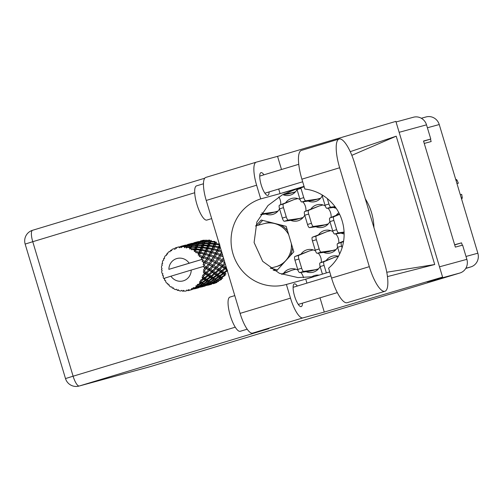 <?xml version="1.0" encoding="UTF-8"?>
<svg xmlns="http://www.w3.org/2000/svg" width="503" height="503" viewBox="0 0 503 503"><rect width="100%" height="100%" fill="white"/><g stroke="black" fill="none" stroke-linecap="round" stroke-linejoin="round"><path stroke-width="0.75" d="M315.903 226.734A11.613 11.148 -105.3 0 0 323.008 227.23A11.613 11.148 -105.3 0 0 329.905 221.515M331.075 217.434A11.613 11.148 -105.3 0 0 330.622 212.8A11.613 11.148 -105.3 0 0 328.038 208.204M306.113 271.683A11.613 11.148 -105.3 0 0 313.224 272.186A11.613 11.148 -105.3 0 0 320.115 266.471M321.291 262.384A11.613 11.148 -105.3 0 0 320.832 257.756A11.613 11.148 -105.3 0 0 318.248 253.16M341.091 233.115A11.613 11.148 -105.3 0 0 344.127 233.92M265.521 213.97A11.613 11.148 -105.3 0 0 272.632 214.467A11.613 11.148 -105.3 0 0 279.53 208.751M280.699 204.671A11.613 11.148 -105.3 0 0 280.246 200.037A11.613 11.148 -105.3 0 0 278.8 196.924M303.529 277.713A11.613 11.148 -105.3 0 0 303.347 277.04A11.613 11.148 -105.3 0 0 300.763 272.444M323.599 252.399A11.613 11.148 -105.3 0 0 330.71 252.896A11.613 11.148 -105.3 0 0 337.607 247.187M338.777 243.1A11.613 11.148 -105.3 0 0 338.324 238.466A11.613 11.148 -105.3 0 0 335.74 233.87M308.201 201.062A11.613 11.148 -105.3 0 0 315.312 201.565A11.613 11.148 -105.3 0 0 322.203 195.849M290.715 220.352A11.613 11.148 -105.3 0 0 297.82 220.848A11.613 11.148 -105.3 0 0 304.717 215.133M305.887 211.053A11.613 11.148 -105.3 0 0 305.434 206.419A11.613 11.148 -105.3 0 0 302.85 201.822M333.388 207.443A11.613 11.148 -105.3 0 0 336.123 208.211M283.013 194.68A11.613 11.148 -105.3 0 0 290.124 195.183A11.613 11.148 -105.3 0 0 297.015 189.468M421.307 118.249L426.154 116.929A11.079 10.632 74.7 0 1 439.245 124.537L477.85 253.216A11.079 10.632 74.7 0 1 470.858 266.904L465.74 268.451M424.249 143.437L431.159 141.55L430.436 139.142M462.263 245.225L461.553 242.855L454.643 244.741M273.179 270.142L276.461 270.979L293.815 251.827L286.169 226.337L261.17 220L255.838 225.878M325.259 205.953A11.613 11.148 -105.3 0 0 316.896 204.822A11.613 11.148 -105.3 0 0 310.967 208.946M319.034 275.16A11.613 11.148 -105.3 0 0 314.809 275.443A11.613 11.148 -105.3 0 0 311.382 277.078M315.475 250.903A11.613 11.148 -105.3 0 0 307.107 249.777A11.613 11.148 -105.3 0 0 301.178 253.902M338.821 212.725A11.613 11.148 -105.3 0 0 336.155 215.328M338.431 256.297A11.613 11.148 -105.3 0 0 332.301 256.159A11.613 11.148 -105.3 0 0 326.365 260.284M297.983 270.193A11.613 11.148 -105.3 0 0 289.621 269.061A11.613 11.148 -105.3 0 0 283.692 273.186M332.961 231.619A11.613 11.148 -105.3 0 0 324.598 230.493A11.613 11.148 -105.3 0 0 318.669 234.618M300.071 199.572A11.613 11.148 -105.3 0 0 291.709 198.44A11.613 11.148 -105.3 0 0 285.779 202.564M454.699 244.923L461.553 242.855M270.476 268.181L277.404 269.941M262.648 220.377L258.259 225.218M354.734 163.638A27.872 7.822 73.2 0 0 339.179 139.004A27.872 7.822 73.2 0 0 339.123 139.023A27.872 7.822 73.2 0 0 339.644 167.757L369.315 266.665A27.872 7.822 73.2 0 0 384.927 291.281A27.872 7.822 73.2 0 0 384.411 262.547L354.734 163.638M240.296 331.276A17.863 5.011 -106.8 0 1 240.258 331.288A17.863 5.011 -106.8 0 1 240.22 331.301A17.863 5.011 -106.8 0 1 230.273 315.576A17.863 5.011 -106.8 0 1 229.915 297.091A17.863 5.011 -106.8 0 1 229.953 297.078M206.928 220.056A17.863 5.011 -106.8 0 1 206.89 220.062A17.863 5.011 -106.8 0 1 206.852 220.075A17.863 5.011 -106.8 0 1 196.899 204.35A17.863 5.011 -106.8 0 1 196.547 185.865A17.863 5.011 -106.8 0 1 196.585 185.852M263.937 174.818A11.883 3.332 73.2 0 0 261.007 172.63A11.883 3.332 73.2 0 0 261.214 184.928A11.883 3.332 73.2 0 0 267.835 195.384A11.883 3.332 73.2 0 0 267.86 195.378A11.883 3.332 73.2 0 0 269.111 191.92M297.311 286.044A11.883 3.332 73.2 0 0 294.374 283.849A11.883 3.332 73.2 0 0 294.349 283.862A11.883 3.332 73.2 0 0 294.588 296.154A11.883 3.332 73.2 0 0 301.203 306.61A11.883 3.332 73.2 0 0 301.228 306.604A11.883 3.332 73.2 0 0 302.479 303.146M301.429 150.422A27.872 7.822 73.2 0 0 301.372 150.435A27.872 7.822 73.2 0 0 301.894 179.175L304.856 189.053A44.666 42.868 -105.3 0 1 342.172 220.93A44.666 42.868 -105.3 0 1 328.597 268.193L331.565 278.077A27.872 7.822 73.2 0 0 347.177 302.693L384.927 291.281M252.575 333.118L268.872 328.673L79.292 385.996L150.309 366.618L459.874 273.022L427.223 281.931L442.583 277.096L324.278 312.067L302.963 317.883L252.575 333.118A22.333 6.269 -106.8 0 1 240.107 313.382L290.501 298.147A22.333 6.269 73.2 0 0 302.963 317.883M442.583 277.096L395.867 121.38L277.562 156.358L256.247 162.167A22.333 6.269 73.2 0 0 256.203 162.186A22.333 6.269 73.2 0 0 256.618 185.211L206.224 200.446L240.107 313.382M206.224 200.446A22.333 6.269 -106.8 0 1 205.809 177.421A22.333 6.269 -106.8 0 1 205.859 177.408L256.153 162.199M256.618 185.211L260.724 198.899L280.077 193.624A44.666 42.868 74.7 0 1 280.567 193.473L304.051 186.368M278.693 189.021L280.077 193.624M277.562 156.358L281.504 169.511M387.455 276.587L434.724 264.515L396.219 136.181L350.239 151.661M320.009 297.845L324.278 312.067M329.716 271.928L306.233 279.027A44.666 42.868 74.7 0 1 305.742 279.171L286.389 284.453L290.501 298.147M305.742 279.171L306.931 283.132M150.309 366.618A11.079 10.632 74.7 0 1 150.039 366.7L79.028 386.071A11.079 10.632 -105.3 0 0 79.292 385.996A11.079 3.106 -106.8 0 1 73.111 376.206L235.266 327.176M396.05 121.971L413.428 117.23A11.079 10.632 74.7 0 1 426.519 124.838L430.782 139.042L423.526 141.022L455.353 247.111L462.609 245.131L466.872 259.334A11.079 10.632 74.7 0 1 459.874 273.022M430.782 139.042L423.583 141.217M260.724 198.899A44.666 42.868 -105.3 0 0 232.927 253.631A44.666 42.868 -105.3 0 0 285.805 284.616A44.666 42.868 -105.3 0 0 286.389 284.453M304.189 186.827L295.563 189.38L282.126 194.969L267.986 205.538L256.844 222.049L254.097 242.521L262.692 261.346L279.41 273.311L298.002 277.593L314.212 276.619M373.949 227.677A55.38 53.155 -105.3 0 0 365.266 198.735M434.724 264.515L386.776 272.236M351.83 155.339L396.219 136.181M284.189 193.881L291.859 192.794L295.45 191.813M282.529 194.749L287.917 193.988L295.318 191.97M291.859 192.794L287.917 193.988M327.321 198.584L328.943 203.998A3.571 1 73.2 0 0 330.905 207.167L334.967 206.588M321.951 194.824A3.571 1 73.2 0 0 322.234 195.95L325.007 205.193A3.571 1 73.2 0 0 326.963 208.355L335.388 207.161M297.82 198.572L293.909 199.641L283.403 203.992A3.571 1 73.2 0 0 283.497 207.664L286.27 216.906A3.571 1 73.2 0 0 288.225 220.069L299.555 218.459L303.152 217.478M293.909 199.641L279.467 205.18A3.571 1 73.2 0 0 279.555 208.852L282.328 218.095A3.571 1 73.2 0 0 284.289 221.263L295.619 219.654L303.02 217.636M299.555 218.459L295.619 219.654M300.832 187.82A3.571 1 73.2 0 0 300.983 188.38L303.755 197.616A3.571 1 73.2 0 0 305.717 200.785L317.047 199.175L320.644 198.195M296.883 188.99A3.571 1 73.2 0 0 297.047 189.568L299.819 198.811A3.571 1 73.2 0 0 301.775 201.973L313.105 200.37L320.505 198.352M317.047 199.175L313.105 200.37M330.704 230.626L326.799 231.688L316.293 236.039A3.571 1 73.2 0 0 316.387 239.711L319.16 248.954A3.571 1 73.2 0 0 321.115 252.116L332.445 250.513L336.042 249.532M326.799 231.688L312.357 237.227A3.571 1 73.2 0 0 312.445 240.906L315.218 250.142A3.571 1 73.2 0 0 317.179 253.311L328.509 251.701L335.91 249.683M332.445 250.513L328.509 251.701M295.733 269.193L291.822 270.262L282.007 274.324M291.822 270.262L281.441 274.116M338.406 256.291L334.501 257.354L323.995 261.705A3.571 1 73.2 0 0 324.089 265.383L326.359 272.947M334.501 257.354L320.053 262.899A3.571 1 73.2 0 0 320.147 266.571L322.417 274.135M261.981 212.687A3.571 1 73.2 0 0 263.038 213.687L274.368 212.077L277.964 211.097M260.673 214.655L270.432 213.272L277.832 211.254M274.368 212.077L270.432 213.272M339.626 214.335L333.778 216.755A3.571 1 73.2 0 0 333.873 220.427L336.645 229.67A3.571 1 73.2 0 0 338.607 232.832L344.077 232.059M339.45 213.964L329.842 217.944A3.571 1 73.2 0 0 329.937 221.616L332.709 230.858A3.571 1 73.2 0 0 334.665 234.027L344.102 232.688M313.218 249.909L309.314 250.972L298.807 255.323A3.571 1 73.2 0 0 298.895 259.001L301.668 268.237A3.571 1 73.2 0 0 303.63 271.406L314.96 269.797L318.556 268.816M309.314 250.972L294.865 256.517A3.571 1 73.2 0 0 294.959 260.189L297.732 269.432A3.571 1 73.2 0 0 299.687 272.595L311.017 270.985L318.418 268.967M314.96 269.797L311.017 270.985M343.549 241.566L341.48 242.421A3.571 1 73.2 0 0 341.575 246.093L342.084 247.797M343.618 241.094L337.544 243.609A3.571 1 73.2 0 0 337.632 247.287L339.644 253.977M323.008 204.954L319.097 206.023L308.591 210.373A3.571 1 73.2 0 0 308.685 214.045L311.458 223.288A3.571 1 73.2 0 0 313.419 226.451L324.749 224.841L328.34 223.86M319.097 206.023L304.655 211.562A3.571 1 73.2 0 0 304.749 215.234L307.515 224.476A3.571 1 73.2 0 0 309.477 227.645L320.807 226.036L328.208 224.017M324.749 224.841L320.807 226.036M288.665 234.675A22.333 21.434 -105.3 0 0 264.05 223.64L255.449 225.985M204.419 262.453L203.69 263.497A22.333 21.434 -105.3 0 0 203.47 262.711A22.333 21.434 -105.3 0 0 203.218 261.925L204.608 262.421L206.922 259.014L210.682 252.632L215.41 242.572L214.718 242.031L214.184 243.477L210.26 243.245L210.744 241.949L214.718 242.031M210.895 260.68L209.147 263.157L206.437 261.9L208.041 259.466L211.09 260.655L215.422 253.965L219.912 245.301L219.415 244.873L218.629 246.728L214.957 246.093L215.649 244.37L219.415 244.873M217.378 258.913L215.63 261.39L212.92 260.133L214.523 257.699L217.573 258.888L221.905 252.198L221.622 252.022L220.301 254.329L217.164 253.235L218.346 251.016L221.622 252.022M223.426 257.781L222.112 259.623L219.409 258.36L220.999 255.933L223.143 256.826M270.268 268.237L275.807 266.728A22.333 21.434 -105.3 0 0 291.331 243.553M189.901 290.13A22.333 21.434 -105.3 0 0 191.379 289.577L189.901 290.13L188.424 289.64L188.285 290.596A22.333 21.434 -105.3 0 1 187.852 290.696L186.808 290.017L186.192 290.992A22.333 21.434 -105.3 0 1 184.626 291.149L183.312 290.357L182.941 291.18A22.333 21.434 -105.3 0 1 182.488 291.162L181.652 290.3L180.81 291.023A22.333 21.434 -105.3 0 1 179.244 290.765L178.163 289.734L177.59 290.363L178.779 290.325M193.385 289.024L192.901 288.867A22.333 21.434 -105.3 0 0 193.297 288.653L196.66 287.282L197.289 287.622L193.385 289.024L191.712 288.408L191.379 289.577M192.901 288.867L192.253 289.508M194.743 287.785A22.333 21.434 -105.3 0 0 196.032 286.867L196.346 287.081L194.743 287.785L193.177 287.628L193.297 288.653M197.327 285.779A22.333 21.434 -105.3 0 0 197.66 285.471L200.766 283.755L201.684 284.484L198.031 286.301L196.044 285.578L196.032 286.867M198.842 284.252A22.333 21.434 -105.3 0 0 199.861 283.026L200.313 283.39L198.842 284.252L197.27 284.44L197.66 285.471M200.854 281.63A22.333 21.434 -105.3 0 0 201.099 281.246L203.878 279.266L205.161 280.297L201.854 282.447L200.854 281.63L199.546 281.705L199.861 283.026M201.942 279.756A22.333 21.434 -105.3 0 0 202.634 278.297L203.25 278.775L200.452 280.284L201.099 281.246M203.25 276.688A22.333 21.434 -105.3 0 0 203.394 276.248L205.802 274.097L207.513 275.323L204.614 277.713L203.25 276.688L201.986 277.034L202.634 278.297M203.853 274.575A22.333 21.434 -105.3 0 0 204.168 272.978L204.972 273.525L202.514 275.411L203.394 276.248M204.375 271.249A22.333 21.434 -105.3 0 0 204.407 270.79L206.406 268.564L208.582 269.878L206.136 272.387L204.375 271.249L203.212 271.859L204.168 272.978M204.444 269.042A22.333 21.434 -105.3 0 0 204.363 267.407L205.369 267.967L203.338 270.142L204.407 270.79M204.149 265.672A22.333 21.434 -105.3 0 0 204.073 265.207L205.664 263.019L208.299 264.295L206.318 266.816L204.149 265.672L203.187 266.521L204.363 267.407M203.187 266.521L191.228 270.061A11.613 11.148 -105.3 0 1 183.388 280.825A11.613 11.148 -105.3 0 1 170.926 276.197L163.726 278.461A22.333 21.434 -105.3 0 0 163.745 278.492L164.739 279.102L164.556 280.039A22.333 21.434 -105.3 0 0 164.795 280.441L165.625 280.705M177.59 290.363A22.333 21.434 -105.3 0 1 177.163 290.231L176.559 289.25L175.553 289.659A22.333 21.434 -105.3 0 1 174.095 289.011L173.302 287.798L172.586 288.194A22.333 21.434 -105.3 0 1 172.196 287.955L171.85 286.924L170.769 286.993A22.333 21.434 -105.3 0 1 169.498 285.993L169.027 284.685L168.228 284.817A22.333 21.434 -105.3 0 1 167.901 284.491L167.832 283.466L166.744 283.195A22.333 21.434 -105.3 0 1 165.751 281.9L165.619 280.586L164.795 280.441M182.941 291.18L184.331 290.973M186.94 290.099L186.192 290.992M172.586 288.194L173.61 288.282M168.228 284.817L169.14 285M162.035 268.715L161.476 269.369A22.333 21.434 -105.3 0 0 161.494 269.834L162.161 270.501L161.664 271.576A22.333 21.434 -105.3 0 0 161.67 271.614A22.333 21.434 -105.3 0 0 161.947 273.192L162.972 273.839L162.368 274.896A22.333 21.434 -105.3 0 0 162.5 275.342L163.588 275.883L163.085 276.99A22.333 21.434 -105.3 0 0 163.726 278.461M203.69 263.497L203.061 264.534L204.073 265.207M202.596 260.29A22.333 21.434 -105.3 0 0 202.407 259.862L203.621 257.813L206.689 258.938L205.161 261.34L202.596 260.29L202.124 261.415L203.218 261.925M168.87 269.35L189.172 263.214A11.613 11.148 -105.3 0 0 176.71 258.58A11.613 11.148 -105.3 0 0 168.87 269.35L201.54 259.561L202.407 259.862M199.666 241.509L204.124 240.289L203.753 240.805L199.509 241.717L203.583 241.088L203.206 241.842L199.125 242.308L199.496 241.723L199.037 241.572M161.476 269.369L162.073 268.778L161.469 267.621A22.333 21.434 -105.3 0 1 161.589 265.993L162.331 265.15L161.84 264.27A22.333 21.434 -105.3 0 1 161.928 263.817L162.664 263.471L162.343 262.132A22.333 21.434 -105.3 0 1 162.846 260.598L163.789 260.038L163.506 259.001A22.333 21.434 -105.3 0 1 163.701 258.586L164.512 258.504L164.512 257.071A22.333 21.434 -105.3 0 1 165.374 255.719L166.43 255.493L166.399 254.355A22.333 21.434 -105.3 0 1 166.688 254.002L167.505 254.197L167.839 252.751A22.333 21.434 -105.3 0 1 169.002 251.67L170.096 251.789L170.328 250.62A22.333 21.434 -105.3 0 1 170.693 250.356L171.454 250.821L172.114 249.45A22.333 21.434 -105.3 0 1 173.51 248.708L174.554 249.167L175.05 248.036A22.333 21.434 -105.3 0 1 175.472 247.878L176.107 248.583L177.075 247.369L178.785 246.916L179.527 247.79L180.621 246.47L184.683 245.596L184.305 246.105L180.715 246.721L181.181 247.627L182.4 246.64L184.136 246.395L184.695 247.746L185.991 246.162L190.071 245.778L189.669 246.766L186.104 246.954L186.343 248.017L187.764 247.313L189.474 247.269L189.744 249.035L190.876 248.388L191.297 247.256L195.271 247.338L194.73 248.784L191.291 248.57L191.285 249.721L194.466 249.488L194.347 251.575L195.598 251.179L196.201 249.677L199.968 250.18L199.182 252.034L195.956 251.462L195.68 252.632L198.792 252.915L198.22 255.21L199.528 255.09L200.395 253.267L203.853 254.128L202.728 256.304L199.804 255.455L199.263 256.574L202.181 257.329L201.131 259.674L205.683 251.5L210.411 241.075L209.512 240.472L209.116 241.459L205.061 241.685L205.438 240.855L209.512 240.472M189.172 263.214L201.54 259.561M201.634 258.297A22.333 21.434 -105.3 0 0 200.804 256.888M199.804 255.455A22.333 21.434 -105.3 0 0 199.528 255.09M198.402 253.764A22.333 21.434 -105.3 0 0 197.258 252.607M195.956 251.462A22.333 21.434 -105.3 0 0 195.598 251.179M194.196 250.18A22.333 21.434 -105.3 0 0 192.819 249.343M191.291 248.57A22.333 21.434 -105.3 0 0 190.876 248.388M189.285 247.772A22.333 21.434 -105.3 0 0 187.764 247.313M186.104 246.954A22.333 21.434 -105.3 0 0 185.657 246.885M183.979 246.696A22.333 21.434 -105.3 0 0 182.4 246.64M180.715 246.721A22.333 21.434 -105.3 0 0 180.269 246.766M178.609 247.011A22.333 21.434 -105.3 0 0 177.075 247.369L177.075 247.369M162.595 263.195L161.928 263.817M164.506 257.982L163.701 258.586M193.196 243.502L192.555 243.339M199.465 241.761L197.534 241.792M203.753 240.805L204.589 241.704L205.237 240.906L204.306 240.113L200.697 240.95M198.427 241.541L199.446 242.207L198.232 241.61L194.215 242.723M192.643 243.314L197.648 242.062L197.27 242.572L193.19 243.276M167.681 253.424L166.688 254.002M186.714 245.269L186.072 245.112M192.982 243.527L191.052 243.559M193.957 242.76L198.232 241.61M219.742 244.074L215.932 243.634L216.504 242.119L215.41 242.572L214.944 241.421L210.946 241.415L211.361 240.346L210.411 241.075L209.688 240.076L205.608 240.535L205.979 239.95L204.985 241.163M205.438 240.855L204.589 241.704L205.608 240.535M205.237 240.906L204.124 240.289M197.824 241.886L198.754 242.672L197.648 242.062M191.945 243.314L192.963 243.974L191.744 243.383L187.738 244.489M186.16 245.08L190.618 244.628L190.247 245.376L186.16 245.841L186.531 245.257L185.538 246.476M171.932 249.815L170.693 250.356M180.231 247.036L179.59 246.879M186.5 245.294L184.57 245.326M187.474 244.533L191.744 243.383M209.116 241.459L209.713 242.547L210.946 241.415M203.206 241.842L203.929 242.842L204.589 241.704L203.583 241.088M204.878 242.119L208.921 241.968L208.462 243.188L204.463 243.182L204.878 242.119L203.929 242.842L205.061 241.685M199.496 241.723L198.515 242.93M197.27 242.572L198.107 243.471L198.754 242.672M198.955 242.628L203.036 242.239L202.634 243.232L198.578 243.452L198.955 242.628L198.107 243.471L199.125 242.308M191.341 243.653L192.278 244.439L191.165 243.829L190.788 244.339L186.707 245.043L191.165 243.829M185.462 245.08L186.481 245.741L185.267 245.15L181.256 246.256M179.678 246.847L180.074 247.036M180.043 247.08L178.093 247.099M177.05 247.401L175.472 247.878M180.992 246.3L185.267 245.15M193.014 243.49L197.101 242.861L196.73 243.609L192.643 244.074L193.014 243.49L192.02 244.709M214.184 243.477L214.498 244.672L215.932 243.634M210.744 241.949L209.713 242.547L208.921 241.968M208.462 243.188L208.921 244.339L210.26 243.245M202.634 243.232L203.231 244.313L203.929 242.842L203.036 242.239M204.262 243.716L208.242 243.798L207.695 245.244L203.778 245.018L204.262 243.716L203.231 244.313L204.463 243.182M196.73 243.609L197.446 244.609L198.107 243.471L197.101 242.861M198.396 243.886L202.439 243.735L201.986 244.961L197.981 244.948L198.396 243.886L197.446 244.609L198.578 243.452M190.788 244.339L191.618 245.244L192.278 244.439M192.473 244.395L196.554 244.005L196.151 244.999L192.096 245.225L192.473 244.395L191.618 245.244L192.643 244.074M184.859 245.42L185.796 246.206L184.683 245.596M178.98 246.847L179.999 247.514L178.785 246.916M210.021 243.886L213.913 244.188L213.253 245.841L209.455 245.401L210.021 243.886L208.921 244.339L208.242 243.798M218.629 246.728L218.654 247.96L220.257 247.055M215.649 244.37L214.498 244.672L213.913 244.188M213.253 245.841L213.429 247.067L214.957 246.093M207.695 245.244L208.016 246.445L209.455 245.401M201.986 244.961L202.445 246.105L203.231 244.313L202.439 243.735M203.545 245.653L207.425 245.954L206.777 247.614L202.967 247.168L203.545 245.653L202.445 246.105L203.778 245.018M196.151 244.999L196.742 246.08L197.446 244.609L196.554 244.005M197.78 245.489L201.76 245.565L201.213 247.017L197.302 246.784L197.78 245.489L196.742 246.08L197.981 244.948M190.247 245.376L190.964 246.376L191.618 245.244L190.618 244.628M191.913 245.653L195.956 245.502L195.497 246.728L191.498 246.721L191.913 245.653L190.964 246.376L192.096 245.225M184.305 246.105L185.142 247.011L185.796 246.206M185.991 246.162L185.142 247.011L186.16 245.841M209.166 246.137L212.932 246.64L212.147 248.495L208.475 247.86L209.166 246.137L208.016 246.445L207.425 245.954M214.611 246.916L218.233 247.608L217.283 249.633L213.775 248.822L214.611 246.916L213.429 247.067L212.932 246.64M221.314 250.739L218.843 250.041L219.842 247.96L220.528 248.124M219.842 247.96L218.233 247.608M217.283 249.633L217.164 250.859L218.843 250.041M212.147 248.495L212.165 249.733L213.775 248.822M206.777 247.614L206.953 248.84L208.475 247.86M201.213 247.017L201.533 248.212L202.445 246.105L201.76 245.565M202.684 247.904L206.45 248.413L205.658 250.261L201.992 249.626L202.684 247.904L201.533 248.212L202.967 247.168M195.497 246.728L195.963 247.878L196.742 246.08L195.956 245.502M197.063 247.419L200.942 247.721L200.295 249.381L196.484 248.941L197.063 247.419L195.963 247.878L197.302 246.784M189.669 246.766L190.266 247.847L190.964 246.376L190.071 245.778M191.297 247.256L190.266 247.847L191.498 246.721M184.695 247.746L185.142 247.011L184.136 246.395M208.129 248.683L211.75 249.375L210.807 251.406L207.293 250.595L208.129 248.683L206.953 248.84L206.45 248.413M213.36 249.733L216.818 250.588L215.693 252.77L212.36 251.808L213.36 249.733L211.75 249.375M222.666 255.228L221.678 254.845L222.257 253.889M220.301 254.329L219.886 255.474L221.678 254.845M218.346 251.016L216.818 250.588M215.693 252.77L215.422 253.965L217.164 253.235M210.807 251.406L210.682 252.632L212.36 251.808M205.658 250.261L205.683 251.5L207.293 250.595M200.295 249.381L200.464 250.607L201.533 248.212L200.942 247.721M201.646 250.45L205.268 251.148L204.325 253.172L200.81 252.361L201.646 250.45L200.464 250.607L201.992 249.626M194.73 248.784L195.051 249.978L195.963 247.878L195.271 247.338M196.201 249.677L195.051 249.978L196.484 248.941M189.744 249.035L190.266 247.847L189.474 247.269M206.878 251.5L210.336 252.361L209.21 254.537L205.878 253.575L206.878 251.5L205.268 251.148M211.87 252.783L215.139 253.789L213.819 256.096L210.682 255.008L211.87 252.783L210.336 252.361M216.586 254.273L219.654 255.398L218.126 257.806L215.196 256.612L216.586 254.273L215.139 253.789M224.313 260.736L223.288 260.208L223.91 259.378M222.112 259.623L223.47 257.926M222.408 261.353L224.816 262.66L222.603 265.194L220.358 263.874L222.408 261.353L221.427 260.623L223.288 260.208M220.999 255.933L223.112 256.725M218.126 257.806L217.573 258.888L219.409 258.36M213.819 256.096L213.404 257.24L215.196 256.612M209.21 254.537L208.94 255.738L210.682 255.008M204.325 253.172L204.199 254.399L205.878 253.575M199.182 252.034L199.207 253.267L200.464 250.607L199.968 250.18M200.395 253.267L199.207 253.267L200.81 252.361M194.347 251.575L195.051 249.978L194.466 249.488M205.387 254.556L208.657 255.555L207.337 257.863L204.199 256.775L205.387 254.556L203.853 254.128M210.097 256.046L213.178 257.165L211.644 259.573L208.72 258.385L210.097 256.046L208.657 255.555M219.88 262.541L221.427 260.623L219.283 263.276L216.806 261.975L218.629 259.479L221.263 260.761L220.905 261.233M226.073 266.596L225.583 267.087L223.565 265.785L225.269 263.924M225.583 267.087L224.59 267.747L226.438 267.665M222.603 265.194L221.697 265.98L223.565 265.785M218.629 259.479L224.816 262.66M219.283 263.276L218.484 264.182L220.358 263.874M215.63 261.39L217.573 258.888L214.523 257.699M215.932 263.119L218.333 264.427L216.12 266.961L213.876 265.647L215.932 263.119L214.951 262.39L216.806 261.975M211.644 259.573L211.09 260.655L212.92 260.133M207.337 257.863L206.922 259.014L208.72 258.385M202.728 256.304L202.458 257.505L204.199 256.775M198.22 255.21L199.207 253.267L198.792 252.915M212.147 261.252L214.781 262.528L212.8 265.05L210.323 263.742L212.147 261.252L211.09 260.655L214.781 262.528M219.371 265.024L221.546 266.339L219.101 268.854L217.082 267.558L219.371 265.024L218.333 264.427M222.477 266.93L224.42 268.218L221.741 270.683L219.962 269.432L222.477 266.93L221.697 265.98L221.546 266.339M225.25 268.791L226.954 270.017L224.061 272.406L222.496 271.236L225.25 268.791L224.59 267.747L224.42 268.218M213.53 283.717L216.994 282.416L217.34 281.24L218.484 281.623L217.812 281.221L221.509 279.467L221.559 278.234L222.754 278.31L221.779 277.53L225.149 275.43L224.898 274.217L226.067 273.984L224.722 272.915L227.683 270.557M224.061 272.406L222.936 272.789L224.722 272.915M213.385 264.327L214.951 262.39L224.59 267.747L227.155 269.438L226.954 270.017M221.741 270.683L220.672 271.211L222.496 271.236M219.101 268.854L218.107 269.514L219.962 269.432M216.12 266.961L215.215 267.747L217.082 267.558M212.8 265.05L212.002 265.949L213.876 265.647M209.147 263.157L211.09 260.655L208.041 259.466M209.443 264.886L211.851 266.194L209.638 268.728L207.393 267.414L209.443 264.886L208.468 264.157L210.323 263.742M205.161 261.34L204.608 262.421L206.437 261.9M203.621 257.813L202.181 257.329M212.888 266.797L215.064 268.105L212.612 270.62L210.606 269.325L212.888 266.797L211.851 266.194M215.994 268.703L217.931 269.985L215.259 272.45L213.473 271.205L215.994 268.703L215.215 267.747L215.064 268.105M218.761 270.557L220.477 271.79L217.579 274.173L216.02 273.003L218.761 270.557L218.107 269.514L217.931 269.985M221.201 272.324L222.697 273.469L219.585 275.751L218.239 274.682L221.201 272.324L220.672 271.211L220.477 271.79M223.326 273.965L224.608 274.99L221.301 277.14L220.151 276.21L223.326 273.965L222.936 272.789L222.697 273.469M221.301 277.14L220.113 277.216L221.779 277.53M206.934 266.056L208.468 264.157L220.672 271.211L224.898 274.217L224.608 274.99M219.585 275.751L218.415 275.984L220.151 276.21M217.579 274.173L216.453 274.556L218.239 274.682M215.259 272.45L214.19 272.978L216.02 273.003M212.612 270.62L211.618 271.287L213.473 271.205M209.638 268.728L208.732 269.514L210.606 269.325M206.318 266.816L205.52 267.715L207.393 267.414M205.664 263.019L208.299 264.295M203.061 264.534L204.608 262.421L202.124 261.415M209.512 270.469L211.455 271.752L208.776 274.217L206.991 272.972L209.512 270.469L208.732 269.514L208.582 269.878M212.279 272.324L213.995 273.557L211.097 275.946L209.537 274.77L212.279 272.324L211.618 271.287L211.455 271.752M214.724 274.097L216.215 275.235L213.102 277.518L211.757 276.455L214.724 274.097L214.19 272.978L213.995 273.557M216.843 275.732L218.126 276.757L214.819 278.914L213.668 277.977L216.843 275.732L216.453 274.556L216.215 275.235M218.667 277.197L219.761 278.084L216.265 280.077L215.303 279.303L218.667 277.197L218.415 275.984L218.126 276.757M220.213 278.455L221.125 279.178L217.478 280.995L216.667 280.391L220.213 278.455L220.113 277.216L219.761 278.084M217.478 280.995L216.303 280.762L217.812 281.221M206.406 268.564L205.52 267.715L211.618 271.287L221.559 278.234L221.125 279.178M216.265 280.077L215.077 280.001L216.667 280.391M214.819 278.914L213.63 278.989L215.303 279.303M213.102 277.518L211.939 277.75L213.668 277.977M211.097 275.946L209.965 276.323L211.757 276.455M208.776 274.217L207.708 274.745L209.537 274.77M206.136 272.387L205.142 273.054L206.991 272.972M170.926 276.197L191.228 270.061M203.199 266.521L205.369 267.967M208.242 275.864L209.732 277.008L206.62 279.291L205.274 278.222L208.242 275.864L207.708 274.745L207.513 275.323M210.361 277.499L211.644 278.53L208.336 280.68L207.192 279.743L210.361 277.499L209.965 276.323L209.732 277.008M212.184 278.964L213.272 279.857L209.789 281.85L208.814 281.07L212.184 278.964L211.939 277.75L211.644 278.53M213.731 280.221L214.649 280.944L210.996 282.761L210.191 282.164L213.731 280.221L213.63 278.989L213.272 279.857M215.026 281.234L215.787 281.774L212.002 283.396L211.335 282.988L215.026 281.234L215.077 280.001L214.649 280.944M216.108 281.976L216.736 282.315L212.832 283.717L212.279 283.529L216.108 281.976L216.303 280.762L215.787 281.774M212.832 283.717L210.858 283.013L210.254 284.082L206.349 285.49L205.796 285.295L209.619 283.742L210.254 284.082M205.802 274.097L205.142 273.054L217.34 281.24L216.736 282.315M212.002 283.396L212.398 283.585M210.996 282.761L209.82 282.529L211.335 282.988M209.789 281.85L208.594 281.768L210.191 282.164M208.336 280.68L207.148 280.756L208.814 281.07M206.62 279.291L205.457 279.517L207.192 279.743M204.614 277.713L203.489 278.096L205.274 278.222M203.212 271.859L205.142 273.054L204.972 273.525M205.702 280.731L206.796 281.623L203.306 283.617L202.332 282.837L205.702 280.731L205.457 279.517L205.161 280.297M207.249 281.988L208.167 282.711L204.514 284.528L203.709 283.931L207.249 281.988L207.148 280.756L206.796 281.623M208.544 283L209.305 283.541L205.52 285.163L204.847 284.761L208.544 283L208.594 281.768L208.167 282.711M206.349 285.49L204.375 284.78L203.772 285.849L199.867 287.257L199.314 287.068L203.137 285.515L203.772 285.849M210.512 284.189L206.582 285.522L210.512 284.189L210.858 283.013L209.82 282.529L209.305 283.541M207.94 285.239L211.7 284.201L211.26 284.308L211.744 283.189L211.04 284.308M209.619 283.742L209.82 282.529L203.489 278.096L203.25 278.775M205.52 285.163L204.476 284.811M204.514 284.528L203.338 284.302L204.847 284.761M203.306 283.617L202.112 283.535L203.709 283.931M201.854 282.447L200.666 282.523L202.332 282.837M203.878 279.266L203.489 278.096L201.986 277.034M202.061 284.773L202.822 285.314L199.037 286.93L198.364 286.528L202.061 284.773L202.112 283.535L201.684 284.484M199.867 287.257L197.893 286.547L197.289 287.622M204.036 285.956L200.1 287.295L204.036 285.956L204.375 284.78L203.338 284.302L202.822 285.314M201.458 287.006L205.224 285.968L204.778 286.081L205.262 284.962L204.558 286.075M205.268 285.899L205.928 285.358L204.419 284.792M205.406 285.867L206.029 284.824L205.224 285.968M203.137 285.515L203.338 284.302L200.666 282.523L200.313 283.39M199.037 286.93L197.893 286.547L199.452 287.125L198.93 287.634L199.546 286.591L198.742 287.741M198.031 286.301L196.855 286.069L198.364 286.528M200.766 283.755L200.666 282.523L199.546 281.705M197.547 287.722L193.617 289.062L197.547 287.722L197.893 286.547L196.855 286.069L196.346 287.081M194.975 288.772L198.289 287.848L198.779 286.729L198.075 287.842M196.66 287.282L196.855 286.069L196.044 285.578M188.285 290.596L191.813 289.615L192.297 288.496L191.593 289.615M206.362 258.812L206.922 259.014M212.87 257.046L213.404 257.24M219.421 255.31L219.886 255.474M287.42 230.525A22.333 21.434 -105.3 0 0 280.378 224.872M271.274 222.565A22.333 21.434 -105.3 0 0 265.358 223.282L264.1 223.628A22.333 21.434 -105.3 0 0 264.075 223.634M288.596 234.448A22.333 21.434 -105.3 0 0 264.1 223.628M275.833 266.722A22.333 21.434 -105.3 0 0 275.858 266.716A22.333 21.434 -105.3 0 0 291.4 243.785M275.858 266.716L277.115 266.37A22.333 21.434 -105.3 0 0 283.101 263.647M290.08 255.952A22.333 21.434 -105.3 0 0 292.601 247.778M455.787 179.678L456.384 179.514A19.026 18.259 74.7 0 1 457.038 180.149L458.352 183.218L456.963 183.595M457.038 180.149L456.014 180.432M461.251 197.88L462.276 197.604L461.691 194.34L460.302 194.718M462.276 197.604A19.026 18.259 74.7 0 1 462.081 198.496L461.484 198.66M461.616 199.1L462.081 198.496M458.352 183.218L456.976 183.639M456.384 179.514L455.668 179.275M439.245 124.537L427.399 127.768M466.004 256.448L477.85 253.216M470.858 266.904L465.847 268.269M194.699 192.743L32.758 241.71L73.111 376.206L65.503 378.57A11.079 11.079 0 0 0 79.028 386.071M426.519 124.838L399.149 132.308M439.496 266.804L466.872 259.334M32.576 230.28L204.734 178.225L32.557 230.286A11.079 3.106 -106.8 0 1 32.576 230.28A11.079 11.079 0 0 0 25.15 244.074L32.758 241.71A11.079 3.106 -106.8 0 1 32.557 230.286M295.563 189.38L280.567 193.473M331.565 278.077L369.315 266.665M301.894 179.175L339.644 167.757M323.266 195.642L322.234 195.95M328.943 203.998L325.007 205.193M330.905 207.167L326.963 208.355M283.497 207.664L279.555 208.852M283.403 203.992L279.467 205.18M286.27 216.906L282.328 218.095M288.225 220.069L284.289 221.263M300.983 188.38L297.047 189.568M303.755 197.616L299.819 198.811M305.717 200.785L301.775 201.973M316.387 239.711L312.445 240.906M316.293 236.039L312.357 237.227M319.16 248.954L315.218 250.142M321.115 252.116L317.179 253.311M324.089 265.383L320.147 266.571M323.995 261.705L320.053 262.899M263.038 213.687L260.868 214.341M333.873 220.427L329.937 221.616M333.778 216.755L329.842 217.944M336.645 229.67L332.709 230.858M338.607 232.832L334.665 234.027M298.895 259.001L294.959 260.189M298.807 255.323L294.865 256.517M301.668 268.237L297.732 269.432M303.63 271.406L299.687 272.595M341.575 246.093L337.632 247.287M341.48 242.421L337.544 243.609M308.685 214.045L304.749 215.234M308.591 210.373L304.655 211.562M311.458 223.288L307.515 224.476M313.419 226.451L309.477 227.645M229.915 297.091L234.782 295.619M196.547 185.865L203.464 183.771M298.744 164.292L259.73 176.094M330.905 275.883L293.098 287.314M337.312 292.614L298.273 304.416M302.674 181.772L264.905 193.19M25.15 244.074L65.503 378.57M256.203 162.186L205.809 177.421M206.89 220.062L211.681 218.616M240.258 331.288L247.193 329.195M301.372 150.435L339.123 139.023M203.005 240.296L200.433 240.994M175.126 249.306L173.623 248.752M211.518 284.27L208.952 284.968M205.042 286.037L202.47 286.735M198.553 287.804L195.988 288.502M192.071 289.571L189.505 290.275"/></g></svg>
